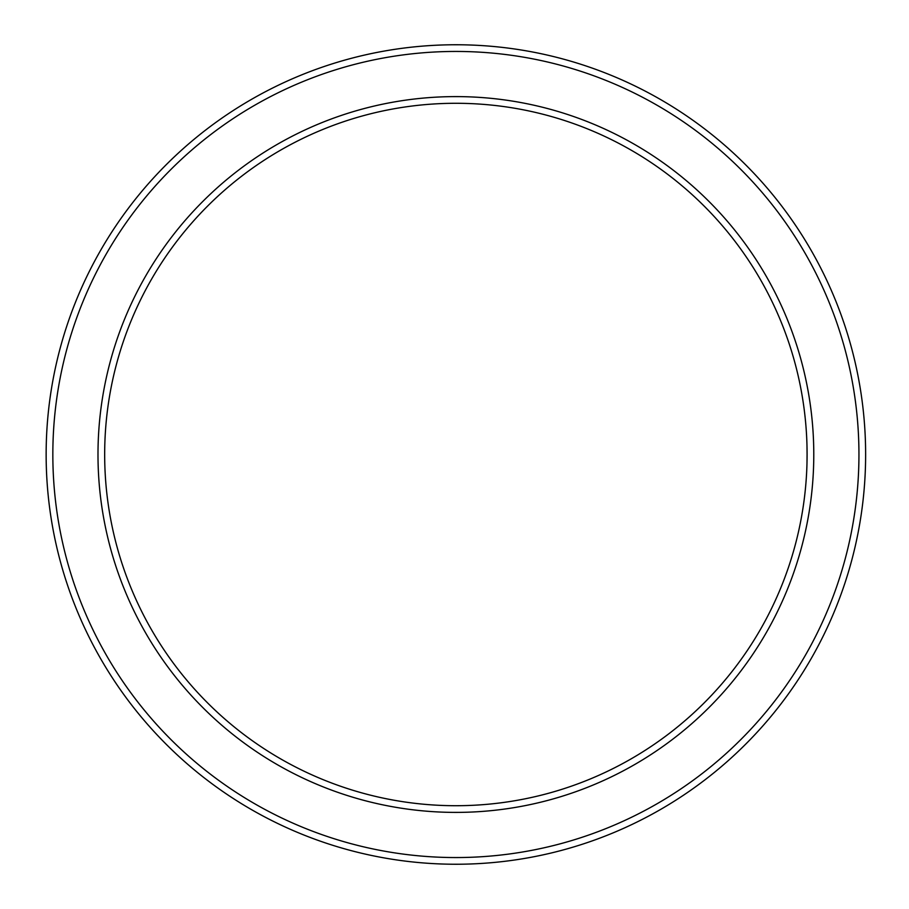 <?xml version="1.0" encoding="UTF-8"?>
<svg xmlns="http://www.w3.org/2000/svg" width="909" height="909" viewBox="0 0 909 909"><rect width="100%" height="100%" fill="white"/><g stroke="black" fill="none" stroke-linecap="round" stroke-linejoin="round"><path stroke-width="1.36" d="M806.976 463.704L807.09 452.455M807.078 451.33L807.01 446.796M806.976 445.478L807.09 456.545M807.078 457.67L807.01 462.204M52.836 454.5A403.051 403.051 0 0 1 657.412 105.444A403.051 403.051 0 0 1 657.412 803.556A403.051 403.051 0 0 1 52.836 454.5M46.143 454.5A409.743 409.743 0 0 1 660.752 99.649A409.743 409.743 0 0 1 660.752 809.351A409.743 409.743 0 0 1 46.143 454.5M104.671 454.5A351.204 351.204 0 0 1 631.494 150.349A351.204 351.204 0 0 1 631.494 758.651A351.204 351.204 0 0 1 104.671 454.5M97.99 454.5A357.896 357.896 0 0 1 634.834 144.554A357.896 357.896 0 0 1 634.834 764.446A357.896 357.896 0 0 1 97.99 454.5"/></g></svg>
